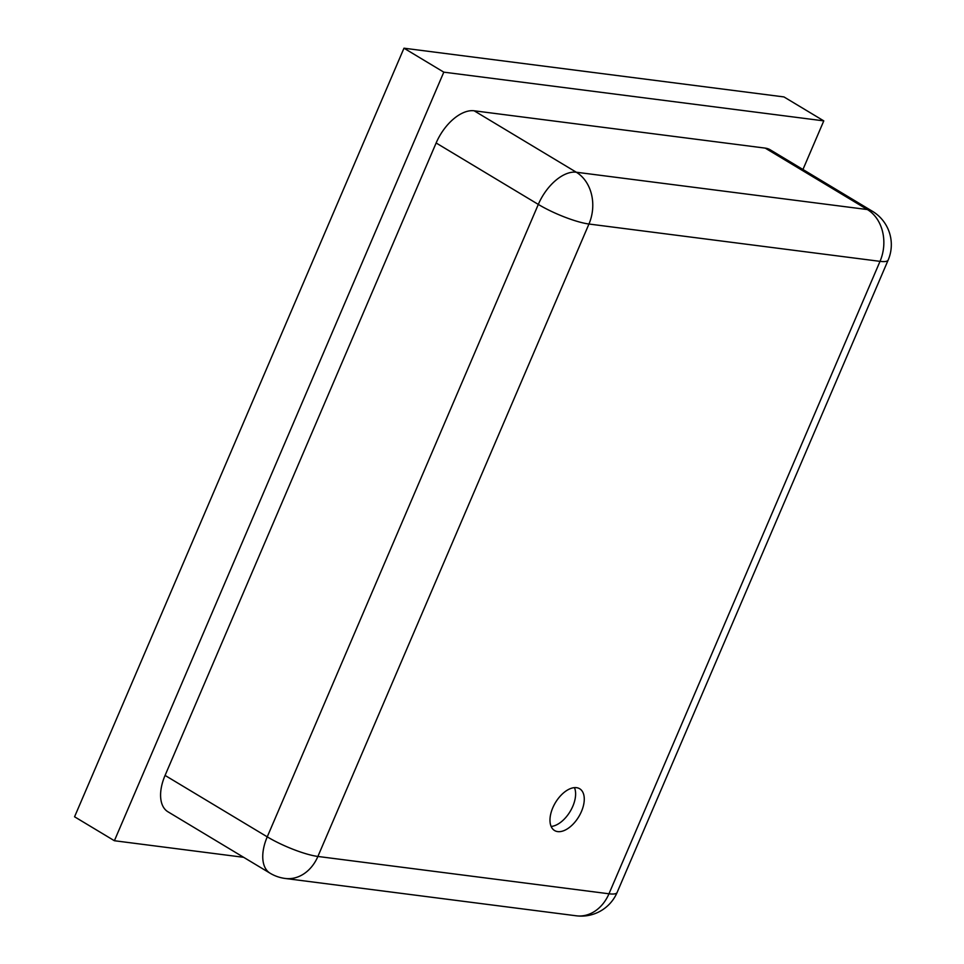 <?xml version="1.0" encoding="UTF-8"?>
<svg xmlns="http://www.w3.org/2000/svg" width="964" height="964" viewBox="0 0 964 964"><rect width="100%" height="100%" fill="white"/><g stroke="black" fill="none" stroke-linecap="round" stroke-linejoin="round"><path stroke-width="1.45" d="M243.627 857.309L114.391 840.729L443.802 72.155L823.786 120.874L802.952 169.495M443.802 72.155L403.976 48.2L74.565 816.785L114.391 840.729M403.976 48.2L783.961 96.93L823.786 120.874M765.223 148.119A38.994 21.811 -59 0 1 770.26 149.83L872.42 211.273A38.994 21.811 -59 0 0 867.383 209.55A38.994 31.402 97.3 0 1 880.024 261.352L608.971 893.785A38.994 31.402 97.3 0 1 576.303 915.8L285.224 878.469A38.994 31.402 -82.7 0 0 317.891 856.454A38.994 7.712 -156.8 0 1 267.245 836.848L538.31 204.416L436.138 142.985A38.994 21.811 -59 0 1 474.143 110.788L765.223 148.119L867.383 209.55L576.303 172.231A38.994 21.811 121 0 0 538.31 204.416A38.994 7.712 -156.8 0 0 588.956 224.022L880.024 261.352A38.994 7.712 -156.8 0 0 888.169 260.051L617.105 892.483A38.994 7.712 23.2 0 1 608.971 893.785L317.891 856.454L588.956 224.022A38.994 31.402 97.3 0 0 576.303 172.231L474.143 110.788M165.073 775.418L267.245 836.848A38.994 21.811 -59 0 0 270.089 873.215L167.929 811.772A38.994 21.811 -59 0 1 165.073 775.418L436.138 142.985M552.782 807.808A24.377 13.629 121 0 0 554.565 830.534A24.377 13.629 121 0 0 578.798 816.677A24.377 13.629 121 0 0 579.689 788.757A24.377 13.629 121 0 0 552.782 807.808M551.131 826.449A24.377 13.629 121 0 0 570.146 811.471A24.377 13.629 121 0 0 574.46 787.648M576.303 915.8A38.994 38.994 0 0 0 617.105 892.483M270.089 873.215A38.994 38.994 0 0 0 285.224 878.469M888.169 260.051A38.994 38.994 0 0 0 872.42 211.273"/></g></svg>
